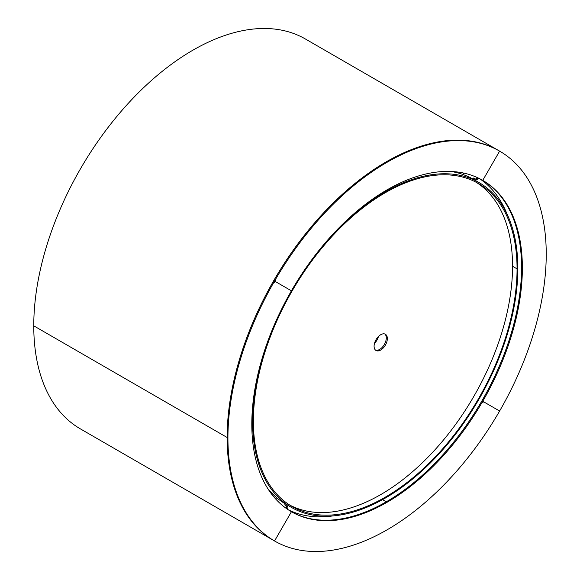 <?xml version="1.0" encoding="UTF-8"?>
<svg xmlns="http://www.w3.org/2000/svg" width="580" height="580" viewBox="0 0 580 580"><rect width="100%" height="100%" fill="white"/><g stroke="black" fill="none" stroke-linecap="round" stroke-linejoin="round"><path stroke-width="0.87" d="M499.619 151.126L498.822 150.669L499.619 151.126L482.741 180.365L499.619 151.126L305.457 39.027A225.076 129.949 120 0 0 192.915 50.177A225.076 129.949 120 0 0 33.763 325.837L227.135 437.479A225.076 129.949 120 0 0 273.753 540.516A225.076 129.949 120 0 1 273.753 280.618L274.543 281.075L273.753 280.618A225.076 129.949 120 0 1 498.822 150.669A225.076 129.949 120 0 0 498.822 150.669A225.076 129.949 120 0 0 386.287 161.813A225.076 129.949 120 0 0 227.135 437.479L33.763 325.837A225.076 129.949 120 0 0 80.381 428.874L274.543 540.973A225.076 129.949 120 0 0 499.619 411.024A225.076 129.949 120 0 0 499.619 151.126L499.619 151.126A225.076 129.949 120 0 0 274.543 281.075L291.428 290.819A191.313 110.454 120 0 0 291.428 511.734L291.428 511.734A191.313 110.454 120 0 0 482.741 401.28A191.313 110.454 120 0 0 482.741 180.365L482.741 180.365A191.313 110.454 120 0 0 291.428 290.819L274.543 281.075A225.076 129.949 120 0 0 274.543 540.973L291.428 511.734L274.543 540.973L273.753 540.516L274.543 540.973M386.287 501.801L382.546 499.641L386.287 501.801A191.313 110.454 120 0 0 521.565 267.489A191.313 110.454 120 0 0 482.342 180.141A191.313 110.454 120 0 1 481.944 400.824L499.619 411.024L481.944 400.824A191.313 110.454 120 0 1 291.029 511.502A191.313 110.454 120 0 0 386.287 501.801M507.123 214.259A191.313 110.454 120 0 0 479.37 178.553M288.166 509.718A191.313 110.454 120 0 0 332.971 515.903M274.876 279.966L275.812 280.51M274.688 282.46L273.753 281.916M463.891 173.115L463.072 174.544M476.542 177.226L478.34 178.263L478.152 178.589A1.878 1.53 120 0 1 475.89 179.445L473.439 178.031L472.874 179.002M473.439 178.031L474.563 178.684L473.998 179.655M475.89 179.445L474.766 178.799A1.878 1.53 -60 0 0 477.028 177.937L478.152 178.589M483.256 402.875L481.944 402.121M275.725 499.039L276.544 497.618M285.606 507.935L286.462 508A1.878 1.53 -60 0 0 286.078 505.608L284.751 504.846L285.317 503.868M285.875 505.492L286.44 504.52M286.078 505.608L287.201 506.26A1.878 1.53 120 0 1 287.593 508.653L286.462 508M286.281 508.326L287.593 508.653M380.719 350.03A9.381 5.416 120 0 0 386.846 341.765A9.381 5.416 120 0 0 385.41 334.254A9.381 5.416 120 0 0 380.719 334.718A9.381 5.416 120 0 0 374.593 342.983A9.381 5.416 120 0 0 376.028 350.494A9.381 5.416 120 0 0 380.719 350.03M379.653 349.421A9.381 5.416 120 0 0 385.627 341.642A9.381 5.416 120 0 0 384.845 334A9.381 5.416 120 0 1 385.627 341.642A9.381 5.416 120 0 1 379.653 349.421A9.381 5.416 120 0 1 375.528 350.139A9.381 5.416 120 0 0 379.653 349.421M289.782 505.093A186.441 107.641 120 0 0 380.719 494.602A186.441 107.641 120 0 0 501.896 332.362A186.441 107.641 120 0 0 476.165 182.265M374.477 343.382A9.381 5.416 120 0 0 378.464 336.473M517.055 268.866L512.546 266.263L517.055 268.866A186.441 107.641 120 0 0 478.442 183.519A186.441 107.641 120 0 0 385.229 192.749A186.441 107.641 120 0 0 253.395 421.095L252.597 421.551L251.829 421.109L252.597 421.551A187.565 108.293 120 0 0 291.443 507.413A187.565 108.293 120 0 0 385.229 498.126A187.565 108.293 120 0 0 517.853 268.41A187.565 108.293 120 0 0 479.007 182.541A187.565 108.293 120 0 0 385.229 191.835A187.565 108.293 120 0 0 252.597 421.551L253.395 421.095A186.441 107.641 120 0 0 292.008 506.441A186.441 107.641 120 0 0 385.229 497.205A186.441 107.641 120 0 0 517.055 268.866L517.853 268.41L517.055 268.866M479.007 182.541L473.439 179.329A187.565 108.293 120 0 0 451.03 171.477M267.873 488.715A187.565 108.293 120 0 0 285.875 504.201L291.443 507.413"/></g></svg>
